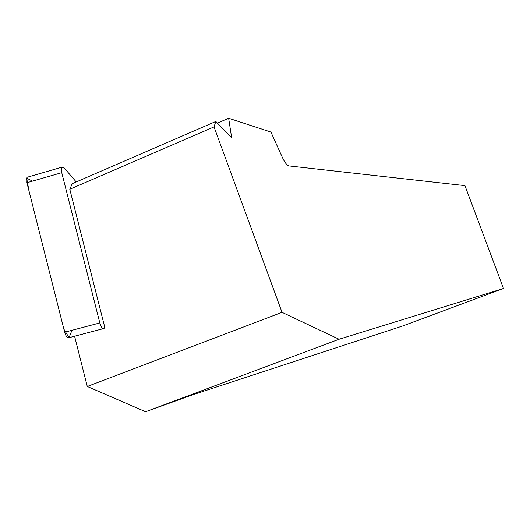 <?xml version="1.0" encoding="UTF-8"?>
<svg xmlns="http://www.w3.org/2000/svg" width="530" height="530" viewBox="0 0 530 530"><rect width="100%" height="100%" fill="white"/><g stroke="black" fill="none" stroke-linecap="round" stroke-linejoin="round"><path stroke-width="0.79" d="M76.227 181.942L64.017 167.745L61.732 167.228L61.752 172.654L99.812 322.936C101.151 327.308 102.575 329.143 104.072 328.454L104.715 327.07L69.794 189.25L72.252 183.665L215.823 121.463L214.034 126.915L282.033 312.336L87.278 386.469L145.584 411.75L192.562 394.83L402.86 325.917L503.5 288.486L339.074 339.246L282.033 312.336M103.198 328.68L69.079 337.67C67.476 338.392 65.998 336.577 64.647 332.231L26.931 182.724L27.01 177.298L28.309 176.921M87.278 386.469L74.584 336.219M214.034 126.915L69.794 189.25M215.823 121.463L231.683 137.932L228.649 118.25L270.929 132.069L282.364 157.41C284.796 162.551 286.975 165.386 288.903 165.916L464.942 185.632L503.5 288.486M145.584 411.75L339.074 339.246M228.649 118.25L217.413 123.112M71.967 330.296L69.059 337.69L63.878 329.163L29.031 191.045L26.659 178.12L32.482 181.114M61.752 172.654L26.931 182.724M64.647 332.231L99.812 322.936M61.732 167.228L27.01 177.298"/></g></svg>

